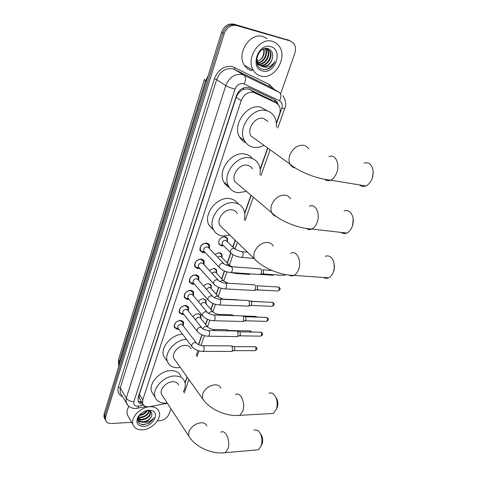 <?xml version="1.0" encoding="UTF-8"?>
<svg xmlns="http://www.w3.org/2000/svg" width="477" height="477" viewBox="0 0 477 477"><rect width="100%" height="100%" fill="white"/><g stroke="black" fill="none" stroke-linecap="round" stroke-linejoin="round"><path stroke-width="0.72" d="M192.976 316.806C194.318 314.808 196.071 313.777 198.235 313.711L201.032 315.47L200.811 318.57M198.295 301.601C199.666 299.789 201.36 298.87 203.363 298.846L206.142 300.623L205.981 303.742M203.727 286.134C205.116 284.507 206.732 283.702 208.586 283.726L211.341 285.514L211.233 288.645M209.29 270.399L213.899 268.33L216.63 270.131L216.582 273.279M214.984 254.39L219.307 252.655L222.008 254.468L222.026 257.622M223.576 245.697L221.62 245.953L218.895 244.105C218.293 239.877 220.261 237.409 224.81 236.699L227.487 238.518L227.571 241.678M178.809 329.267L177.462 329.416L174.302 327.425C173.95 323.531 176.013 321.182 180.503 320.371L183.621 322.339L183.222 325.869M183.907 314.474L182.429 314.647L179.28 312.626C178.887 308.625 180.968 306.234 185.517 305.441L188.618 307.432L188.284 310.98M189.107 299.419L187.479 299.61L184.349 297.57C183.907 293.462 186 291.018 190.627 290.237L193.704 292.252L193.435 295.818M194.407 284.089L192.619 284.304L189.512 282.247C189.023 278.019 191.128 275.527 195.82 274.764L198.879 276.791L198.682 280.381M199.803 268.473L197.854 268.724L194.765 266.649C194.228 262.302 196.345 259.756 201.115 259.011L204.144 261.05L204.025 264.652M205.307 252.577L203.178 252.858L200.125 250.771C199.529 246.293 201.658 243.693 206.505 242.966L209.51 245.011L209.457 248.63M271.646 100.098L247.897 88.823L243.252 89.455L240.843 90.845L238.023 93.593L237.409 93.45M276.374 122.994L279.474 114.17C280.559 110.891 280.381 107.993 278.938 105.465L276.046 102.829L253.442 92.305C247.903 91.709 243.825 94.494 241.207 100.659L142.766 399.857L142.659 403.518C143.756 406.16 146.147 407.197 149.832 406.637L167.361 403.226M238.023 93.593L240.843 90.845M139.946 399.261L139.075 396.965L139.946 399.261M237.963 93.772L236.163 97.32L139.385 394.354L139.075 396.965M185.046 382.733L187.067 376.979M198.468 344.567L201.902 334.782M205.563 324.384L207.364 319.268M210.816 309.436L212.921 303.461M216.17 294.214L218.579 287.357M221.62 278.717L224.351 270.942M227.165 262.934L230.671 252.977M232.818 246.859L235.155 240.223M244.689 213.106L250.974 195.224M260.144 169.15L267.579 148.007M105.548 420.201L104.761 418.728L104.851 415.562L222.831 33.032C225.4 26.664 229.503 23.933 235.125 24.828L290.588 41.058L235.125 24.828C229.503 23.933 225.4 26.664 222.831 33.032L104.851 415.562L104.761 418.728L105.548 420.201M104.767 418.746L103.986 417.274L104.069 414.114L221.531 32.329C224.089 25.979 228.173 23.254 233.796 24.148L289.163 40.366M278.091 104.338L277.149 102.108L274.287 99.514L248.595 87.452C243.061 86.832 239.001 89.598 236.413 95.752L138.193 397.347L138.091 400.972C138.831 402.97 140.465 404.067 142.987 404.275M131.688 422.348L111.445 423.504C108.345 423.582 106.383 422.473 105.542 420.183L105.632 417.017L224.142 33.742C226.724 27.356 230.832 24.613 236.473 25.514L290.266 40.956L293.904 43.574C295.704 46.323 296.002 49.566 294.804 53.299L280.565 94.16M170.939 408.723L169.198 413.732C167.367 417.769 164.177 420.106 159.622 420.756L157.356 420.887M142.235 402.821L138.139 401.115M274.186 99.46L275.748 101.243L276.594 103.121M260.883 76.081C257.783 75.277 255.314 73.446 253.49 70.578C245.202 58.898 259.446 36.777 272.516 41.362C275.307 42.179 277.554 43.836 279.26 46.329C287.959 58.009 274.096 80.184 260.883 76.081M251.737 70.721C248.666 69.916 246.215 68.098 244.397 65.271C236.133 53.728 250.049 32.001 262.988 36.556L266.953 38.554M269.255 68.384C271.789 66.828 273.661 64.556 274.871 61.575C271.568 66.351 267.472 68.044 262.594 66.649C267.102 66.822 270.28 64.329 272.14 59.178C273.5 53.99 272.242 50.514 268.36 48.732C258.063 45.178 251.546 66.714 262.368 69.159C264.616 69.815 266.911 69.559 269.255 68.384M270.745 46.651C283.66 49.715 275.044 74.776 262.606 70.954C249.525 68.414 257.974 42.519 270.745 46.651M259.214 64.961L259.255 64.973C266.106 67.251 273.327 56.393 269.326 50.765L267.484 48.916M259.452 65.176L259.804 65.283C266.661 67.561 273.881 56.691 269.887 51.057L266.649 48.624L265.665 48.463M258.331 63.96C265.051 64.794 270.709 54.73 267.102 49.59L266.267 48.541M258.54 64.234C265.325 65.427 271.359 55.147 267.657 49.882L266.583 48.606M257.598 62.714C263.775 62.225 268.074 53.269 264.979 48.571M257.765 63.053C264.163 62.869 268.778 53.502 265.45 48.72L265.307 48.511M263.495 49.03L263.817 51.099C263.751 56.208 261.527 59.703 257.157 61.575M257.157 61.581C262.851 58.969 265.093 54.736 263.894 48.875M256.638 61.366L257.616 63.405L261.444 66.208C266.339 66.881 269.904 64.538 272.14 59.178M256.757 58.212L258.164 63.715L262.594 66.649M257.169 63.852L259.154 65.069M257.276 63.948L257.634 64.055M264.777 69.517C269.332 68.879 272.695 66.231 274.871 61.575M142.373 429.825C137.513 429.992 134.395 428.274 133.017 424.667C130.322 417.715 140.697 406.815 150.106 406.744C154.775 406.678 157.786 408.348 159.127 411.752C161.941 418.681 151.859 429.533 142.373 429.825M128.826 417.381L127.389 414.877C126.602 412.265 127.109 409.433 128.897 406.386M140.429 414.006L138.759 416.171C136.607 421.251 138.145 424.113 143.392 424.739L149.384 423.004L153.862 417.774C151.394 420.994 148.013 422.491 143.72 422.252C147.727 421.424 150.362 419.283 151.632 415.819C152.354 413.285 151.543 411.633 149.206 410.858L147.411 410.679L144.96 411.15M148.931 410.25L151.388 410.464C160.296 412.206 153.284 426.223 143.517 426.408C137.376 426.027 135.51 422.92 137.931 417.089C140.566 413.034 144.233 410.757 148.931 410.25M138.127 418.43L141.49 419.408C147.363 418.412 150.321 415.723 150.35 411.347M138.187 418.782L141.83 419.981C147.822 418.919 150.768 416.188 150.654 411.776L150.422 411.389M138.378 416.904L140.143 417.136C144.752 416.636 147.703 414.525 148.991 410.81M138.205 417.303L140.476 417.703C145.39 417.101 148.365 414.841 149.408 410.918M139.594 414.841C142.736 414.37 145.127 412.945 146.767 410.572M139.069 415.443L139.135 415.443C142.963 415.145 145.753 413.464 147.512 410.411M137.871 418.317L137.996 418.746C138.759 420.642 140.381 421.626 142.85 421.698C147.172 421.269 150.1 419.307 151.632 415.819M138.103 417.566L138.336 419.325C139.099 421.221 140.715 422.205 143.189 422.27L143.72 422.252M138.097 417.673L139.785 417.667M137.686 419.575L141.079 419.945M137.925 421.37L142.379 422.228M140.924 424.333C146.57 424.912 150.881 422.729 153.862 417.774M359.551 184.927C361.381 186.501 363.468 186.847 365.805 185.958C368.363 184.843 370.373 182.602 371.839 179.239L372.555 177.134C373.592 172.948 373.288 169.311 371.631 166.217C369.669 163.116 367.099 162.108 363.921 163.194M267.967 121.42L263.405 118.379C255.398 116.191 246.472 128.862 250.95 135.957L290.034 164.154C291.179 166.27 292.914 167.546 295.239 167.987M263.978 145.407C260.43 147.226 256.93 147.84 253.478 147.256C249.537 146.481 246.549 144.292 244.528 140.697C236.914 128.492 252.357 106.723 266.083 110.592C269.666 111.427 272.415 113.431 274.329 116.597C276.064 119.62 276.743 123.102 276.368 127.031M245.923 142.796C243.181 141.651 241.052 139.719 239.537 137C231.929 124.867 247.175 103.312 260.83 107.182L267.406 110.956M373.163 172.704L372.304 178.249M341.085 232.406C342.826 233.682 344.716 233.903 346.761 233.062C348.973 232.043 350.714 230.057 351.984 227.112L352.581 225.412C353.809 220.559 353.296 216.463 351.042 213.13C349.075 210.691 346.743 209.981 344.054 211.007M252.44 168.924C251.325 166.902 249.608 165.68 247.289 165.251C239.621 163.539 231.047 175.011 234.946 181.701L239.204 185.291M246.496 191.444L237.844 192.72C233.593 192.058 230.469 189.822 228.483 186.024C221.859 174.516 236.687 154.798 249.835 157.851C253.746 158.597 256.65 160.671 258.552 164.064C260.203 167.224 260.657 170.802 259.917 174.815M229.342 187.503C226.903 186.304 225.049 184.456 223.773 181.952C217.148 170.51 231.804 150.976 244.874 154.041C248.052 154.631 250.598 156.158 252.506 158.614M353.177 219.146L352.563 225.854M323.519 277.465C325.135 278.485 326.828 278.604 328.599 277.823C330.519 276.898 332.034 275.14 333.143 272.546L333.65 271.133C335.003 265.749 334.305 261.324 331.551 257.854C329.661 255.91 327.568 255.41 325.26 256.358M237.307 213.571C236.216 211.454 234.434 210.214 231.953 209.856C224.584 208.544 216.343 219.026 219.748 225.317L223.176 228.632M229.908 235.149L222.956 236.02C218.436 235.477 215.21 233.235 213.279 229.294C207.489 218.472 221.751 200.459 234.374 202.808C238.572 203.446 241.6 205.545 243.461 209.111C244.993 212.295 245.244 215.872 244.218 219.837M213.708 230.152L208.825 224.888C203.041 214.113 217.136 196.268 229.693 198.641C233.408 199.195 236.234 200.954 238.16 203.906M334.079 263.31L334.168 270.071L333.822 271.037M269.988 413.631L273.279 413.446L276.535 408.962C278.043 402.457 276.91 397.389 273.136 393.775C271.687 392.774 270.25 392.631 268.825 393.346M191.122 348.854C190.162 346.618 188.242 345.449 185.356 345.354C178.809 345.044 171.523 353.189 173.753 358.299L175.333 360.517M180.306 367.493L177.659 367.743C172.489 367.684 169.067 365.609 167.385 361.524C163.742 353.04 175.381 339.469 186.477 339.35M166.33 360.01L163.683 356.224C160.039 347.757 171.559 334.305 182.584 334.234M197.83 350.535L196.238 355.633M275.968 397.562C277.852 400.286 278.324 403.459 277.375 407.078L277.161 407.656M255.529 450.014L258.403 449.763L261.289 445.739C262.791 439.025 261.587 433.849 257.663 430.218L253.818 429.938M178.666 385.112C177.754 382.876 175.81 381.755 172.841 381.743C166.491 381.648 159.443 389.304 161.435 394.115L162.693 396.053M167.218 402.999L165.477 403.166C160.177 403.25 156.724 401.264 155.12 397.204C151.734 388.928 163.927 375.757 174.826 375.977C179.877 376.031 183.186 377.945 184.742 381.731C185.803 384.826 185.332 388.206 183.329 391.873M153.707 394.992L151.608 391.695C148.216 383.436 160.296 370.379 171.124 370.647C176.15 370.718 179.441 372.638 181.01 376.419M260.436 433.647C262.594 436.401 263.185 439.74 262.207 443.664L262.016 444.176M208.944 248.088L208.67 245.065L206.016 243.252C201.747 243.896 199.875 246.192 200.4 250.133L201.455 251.409L203.482 251.987M223.624 263.399L208.759 247.897L207.161 246.812C204.591 247.205 203.464 248.583 203.78 250.956L204.603 251.832M259.822 268.694L260.841 269.046C261.676 270.077 261.843 271.437 261.342 273.118L260.49 274.376L259.124 274.472M262.577 269.714L263.256 269.976L263.62 272.904L262.803 273.935L283.41 275.378M203.542 264.127L203.309 261.08L200.638 259.279C196.435 259.941 194.574 262.183 195.051 266.011L196.041 267.251L197.764 267.841M217.965 279.88L203.363 263.936L201.753 262.851C199.225 263.25 198.104 264.604 198.39 266.905L199.147 267.752M253.847 284.686L254.879 285.055C255.702 286.111 255.863 287.458 255.368 289.116L254.295 290.481L253.251 290.427M256.548 285.657L257.294 285.932L257.646 288.853L256.864 289.837L277.429 290.976M198.241 279.874L198.05 276.809L195.355 275.02C191.217 275.688 189.369 277.888 189.798 281.615L190.734 282.807L192.535 283.427M212.414 296.056L198.068 279.677L196.446 278.604C193.954 279.015 192.845 280.339 193.102 282.575L193.793 283.38M247.98 300.379L249.03 300.772L249.507 304.815L248.481 306.133L247.485 306.091M248.982 300.725L251.439 301.595L251.778 304.505L251.039 305.453L271.556 306.3M193.03 295.335L192.881 292.252L190.168 290.475C186.096 291.161 184.253 293.313 184.641 296.938L185.523 298.095L187.395 298.733M206.952 311.928L192.869 295.138L191.229 294.07C188.785 294.488 187.676 295.788 187.908 297.964L188.54 298.727M242.227 315.792L243.288 316.203L243.747 320.234L242.769 321.498L241.815 321.468M243.192 316.108L245.685 316.978L246.019 319.876L244.832 320.848M185.523 298.095L188.475 298.65M187.914 310.515L187.801 307.415L185.07 305.662C181.057 306.359 179.227 308.47 179.579 311.994L180.413 313.115L183.168 313.723M201.586 327.502L187.759 310.324L186.113 309.269C183.699 309.692 182.596 310.962 182.81 313.079L183.383 313.812M236.574 330.925L237.647 331.36L238.095 335.373L237.397 336.434L236.252 336.577M237.504 331.217L240.038 332.087L240.366 334.973L239.233 335.915M182.888 325.433L182.81 322.315L180.062 320.58C176.108 321.289 174.29 323.358 174.606 326.787L175.393 327.878L177.993 328.516M196.315 342.796L182.739 325.236L181.081 324.193C178.702 324.628 177.611 325.874 177.796 327.937L178.326 328.629M231.023 345.789L232.102 346.248L232.543 350.249L231.876 351.263L230.779 351.412M231.917 346.058L234.493 346.922L234.809 349.802L233.736 350.708M227.279 241.392L226.921 238.405L224.208 236.681M218.663 243.425L219.915 244.856L221.972 245.381M234.457 248.475L225.597 240.205C223.033 240.611 221.924 242 222.264 244.385L223.117 245.244M218.913 252.643L221.453 254.342L221.763 257.353M228.847 264.669L221.602 257.186L220.07 256.161L217.631 257.151M249.769 273.822L249.119 274.388L248.106 274.317M223.331 280.571L216.188 272.85L214.644 271.836L211.871 273.22M243.419 289.992L242.447 289.944M216.349 273.023L216.075 269.994L213.69 268.318M217.911 296.181L210.876 288.239L209.32 287.232L206.273 289.044M237.373 299.687L238.345 300.045M211.025 288.412L210.792 285.365L208.562 283.726M212.587 311.517L205.653 303.354L204.084 302.352C202.588 302.436 201.509 303.199 200.841 304.642M231.828 314.784L233.122 315.601M205.796 303.527L205.605 300.468L203.518 298.858M207.352 326.572L200.519 318.207L198.939 317.211C197.156 317.396 196.041 318.338 195.588 320.049M226.384 329.625L227.404 330.054L227.851 330.859M227.255 329.893L229.878 330.895M200.656 318.38L200.501 315.297L198.551 313.729M249.322 89.312L254.909 92.818M140.22 402.451L141.067 400.913M274.46 101.845L274.835 100.063M243.252 89.455L243.825 87.786M139.034 397.097L138.27 397.097M236.163 97.32L241.207 100.659M270.352 99.294L276.046 102.829M139.385 394.354L142.766 399.857M204.317 79.581L118.594 359.473L119.035 362.586L118.749 366.39M208.139 75.843L205.551 80.881L204.377 79.397M206.41 81.46L205.551 80.881L119.035 362.586L119.626 363.546M104.069 414.114L105.632 417.017M221.531 32.329L224.142 33.742M233.796 24.148L236.473 25.514M287.428 39.579L290.266 40.956M276.427 123.609L281.806 108.315C282.813 104.821 282.068 102.316 279.57 100.814L243.24 83.576C239.514 83.147 236.789 85.001 235.06 89.133L133.87 401.604C133.25 404.532 134.526 406.064 137.686 406.207L143.613 405.14M128.015 405.611L126.143 402.838L126.262 398.146L225.782 85.604C229.216 77.328 234.66 73.637 242.113 74.537L244.081 75.247L234.606 69.517L232.657 68.807C225.299 67.895 219.957 71.502 216.624 79.635L120.234 387.908L120.138 392.565L121.45 394.807M122.553 396.697C118.582 394.878 117.187 391.671 118.368 387.068L214.358 78.777L216.624 79.635L225.782 85.604C228.143 86.987 231.238 88.167 235.06 89.133M136.637 408.091L137.859 408.145L138.64 406.094M214.358 78.777C218.102 69.624 224.112 65.564 232.388 66.607L269.416 84.495L274.126 89.318M244.224 83.922C245.995 79.79 245.947 76.898 244.081 75.247L279.278 92.389L269.475 86.546L234.606 69.517L234.583 67.406M270.727 87.291L269.475 86.546L269.416 84.495M133.87 401.604C130.442 401.509 127.908 400.358 126.262 398.146L120.234 387.908L118.368 387.068M185.136 383.144L187.228 377.194M198.67 344.668L202.111 334.878M205.73 324.587L207.573 319.357M210.989 309.639L213.13 303.551M216.343 294.41L218.794 287.446M221.799 278.914L224.566 271.037M227.35 263.125L230.856 253.162M233.009 247.044L235.34 240.408M244.755 213.642L251.176 195.391M260.203 169.729L267.788 148.162M184.116 393.018L184.355 392.47M281.806 108.315L284.739 108.333M279.57 100.814C281.311 96.855 281.215 94.047 279.278 92.389M308.691 148.949C307.576 146.97 305.906 145.753 303.694 145.288C297.618 144.871 293.009 148.103 289.861 154.965C288.668 158.43 288.722 161.494 290.034 164.154C299.115 171.929 317.008 178.935 330.627 180.169C328.456 181.069 326.501 180.801 324.759 179.376M328.88 156.647C335.325 153.445 340.417 164.112 336.547 173.157C335.104 176.657 333.131 178.988 330.627 180.169L365.805 185.958M290.499 198.873C289.396 196.774 287.637 195.528 285.222 195.135C279.224 194.974 274.722 198.158 271.717 204.687C270.668 207.704 270.68 210.393 271.753 212.748C272.677 214.614 274.132 215.842 276.111 216.421M309.299 206.255C315.518 202.946 320.765 214 316.966 222.842C315.72 225.895 314.009 227.958 311.851 229.026C309.931 229.878 308.148 229.711 306.49 228.519M273.208 246.126C272.134 243.938 270.304 242.686 267.722 242.376C261.795 242.447 257.395 245.589 254.521 251.802C253.591 254.45 253.573 256.817 254.462 258.91L258.033 262.314M290.821 253.227C296.789 249.847 302.138 261.283 298.423 269.904C297.332 272.588 295.847 274.412 293.981 275.378C292.3 276.171 290.69 276.082 289.151 275.104M220.869 388.212C219.933 385.935 217.959 384.802 214.954 384.802C209.278 385.494 205.188 388.499 202.695 393.805L202.475 398.581L204.162 400.889M235.507 394.61C240.617 391.194 245.989 403.798 242.584 411.603L239.728 415.336L236.55 415.521M206.863 426.021C205.975 423.755 203.983 422.676 200.883 422.771C195.284 423.612 191.283 426.569 188.88 431.655L188.648 435.93L189.983 437.94M220.845 432.251C225.71 428.865 231.023 441.774 227.72 449.328L225.186 452.691L222.407 452.935M230.021 272.462L231.053 272.528L232.156 271.055C232.722 268.05 232.144 266.571 230.421 266.619L224.476 264.288L222.854 263.197C221.155 263.262 219.969 264.151 219.289 265.868L219.342 267.478L220.213 268.378M285.025 274.466L284.214 275.432L285.687 274.591M256.805 285.753L277.656 286.981C278.956 286.963 279.397 287.989 278.991 290.052L278.198 291.018L279.862 289.807L278.991 290.052M279.898 289.724L279.862 289.807C280.458 288.686 279.987 287.762 278.437 287.035M224.262 288.847L225.257 288.895L226.301 287.488C226.855 284.483 226.283 283.004 224.578 283.046C223.296 283.004 221.352 282.235 218.746 280.732L217.113 279.647C215.419 279.731 214.239 280.619 213.577 282.306L213.618 283.833L214.417 284.703M251.206 301.404L271.717 302.323C273.005 302.311 273.446 303.336 273.047 305.399L272.289 306.329L273.917 305.131L273.047 305.399M273.953 305.041L273.917 305.131C274.513 303.98 274.031 303.056 272.468 302.364M218.609 304.928L219.563 304.958L220.559 303.61C221.107 300.617 220.535 299.133 218.848 299.157C216.409 298.656 214.501 297.887 213.124 296.867L211.478 295.794C209.791 295.895 208.622 296.777 207.966 298.435L208.008 299.89L208.735 300.719M245.422 316.764L265.88 317.396C267.156 317.39 267.597 318.415 267.209 320.472L266.488 321.367L265.778 321.349M268.116 320.091L267.209 320.472M213.064 320.711L213.976 320.729L214.924 319.435C215.461 316.448 214.888 314.957 213.225 314.969C210.816 314.504 208.944 313.747 207.602 312.697L205.945 311.636C204.269 311.761 203.107 312.638 202.463 314.26L202.492 315.649L203.166 316.442M239.746 331.843L260.156 332.201C261.414 332.201 261.855 333.232 261.468 335.283L260.782 336.142L260.108 336.13M262.386 334.878L261.468 335.283M207.614 336.202L208.485 336.207L209.397 334.967C209.916 331.986 209.355 330.495 207.704 330.489C204.746 329.828 202.91 329.076 202.182 328.242L200.513 327.192C198.843 327.335 197.693 328.2 197.061 329.798L197.084 331.127L197.699 331.879M234.171 346.654L254.527 346.743C255.773 346.755 256.209 347.787 255.833 349.838L255.177 350.661L254.533 350.661M256.751 349.402L255.833 349.838M202.266 351.412L203.101 351.406L203.965 350.213C204.478 347.244 203.917 345.747 202.29 345.73C202.415 346.052 197.508 344.519 196.858 343.5L195.176 342.462C193.519 342.623 192.38 343.488 191.76 345.056L191.778 346.32L192.338 347.035M240.736 257.324L241.761 257.401L242.894 255.916C243.461 253.019 242.894 251.594 241.207 251.635L235.328 249.334L233.808 248.308C232.162 248.356 231.005 249.221 230.337 250.902L230.403 252.56L231.285 253.43M231.971 266.738L228.107 264.479L226.015 265.164M236.658 272.916L236.014 273.488L235.03 273.428M273.476 274.68L272.868 275.259L272.117 275.205M228.149 283.255L222.515 280.351L219.957 281.466M230.534 289.187L229.425 289.241M267.269 290.415L266.357 290.487M250.133 301.118L261.837 301.881M225.353 299.455L224.148 299.174C222.842 299.145 220.988 298.399 218.585 296.944L217.023 295.931L214.113 297.511M243.055 315.995L255.231 316.376L256.471 317.104M220.171 315.19L218.669 314.456C216.343 314.003 214.525 313.264 213.207 312.238L211.627 311.237L208.455 313.288M229.491 330.525L249.709 330.895L251.069 332.04M214.954 330.627L213.285 329.458C210.995 329.041 209.206 328.307 207.918 327.264L206.326 326.274C204.722 326.411 203.613 327.252 202.993 328.796L202.987 328.826M201.032 315.47L200.024 314.242M206.142 300.623L205.038 299.341M211.341 285.514L210.136 284.173M216.63 270.131L215.318 268.73M222.008 254.468L220.583 253.007M227.487 238.518L225.937 236.997M183.621 322.339L182.59 321.027M188.618 307.432L187.497 306.043M193.704 292.252L192.475 290.797M198.879 276.791L197.532 275.265M204.144 261.05L202.677 259.452M209.51 245.011L207.9 243.348M140.25 402.463L141.83 402.165M139.302 398.015L142.659 403.518M118.684 366.598L118.451 359.932M103.986 417.274L105.542 420.183M121.522 394.932L128.224 405.82C131.02 407.954 133.691 408.813 136.243 408.39L146.034 406.559M184.14 393.048L188.916 379.561M197.007 356.653L199.034 350.911M200.954 345.491L204.418 335.683M207.573 326.751L209.898 320.174M212.873 311.743L215.479 304.374M218.275 296.467L221.167 288.275M223.767 280.905L226.963 271.872M229.365 265.063L233.032 254.688M235.066 248.928L237.379 242.382M245.071 220.612L253.335 197.216M260.961 175.631L270.083 149.814M277.793 127.991L284.697 108.458C286.516 105.232 285.92 100.969 282.909 95.674M275.748 101.243L277.149 102.108M253.49 70.578L244.397 65.271M269.887 51.057L269.326 50.765M267.657 49.882L267.102 49.59M265.45 48.72L265.111 48.547M258.164 63.715L257.616 63.405M133.017 424.667L127.389 414.877M149.206 410.858L151.388 410.464M138.336 419.325L137.996 418.746M138.759 416.165L137.931 417.089M244.528 140.697L239.537 137M372.793 176.812L372.555 177.134M234.946 181.701L271.753 212.748C280.393 221.227 298.167 228.405 311.851 229.026L346.761 233.062M228.483 186.024L223.773 181.952M352.968 224.691L352.581 225.412M219.748 225.317L254.462 258.91C262.66 267.996 280.291 275.318 293.981 275.378L328.599 277.823M213.279 229.294L208.825 224.888M334.168 270.071L333.65 271.133M173.753 358.299L202.475 398.581C209.296 409.183 226.271 416.832 239.728 415.336L273.279 413.446M167.385 361.524L163.683 356.224M277.375 407.078L276.535 408.962M161.435 394.115L188.648 435.93C195.099 446.866 211.842 454.563 225.186 452.691L258.403 449.763M155.12 397.204L151.608 391.695M262.207 443.664L261.289 445.739M200.4 250.133L199.809 249.501M204.406 251.713L201.455 251.409M203.78 250.956L219.342 267.478C222.318 270.495 226.223 272.176 231.053 272.528L260.209 274.543M207.256 243.598L206.66 242.978M231.476 266.703L259.536 268.789M263.006 273.81L260.49 274.376M272.093 270.507L262.881 269.827M195.051 266.011L194.473 265.367M198.981 267.645L196.041 267.251M198.39 266.905L213.618 283.833C216.546 286.915 220.428 288.603 225.257 288.895L254.295 290.481M202.021 259.679L201.437 259.047M225.585 283.105L253.573 284.775M257.061 289.718L254.557 290.314M189.798 281.615L189.238 280.953M193.662 283.29L190.734 282.807M193.102 282.575L208.008 299.89C210.888 303.026 214.739 304.72 219.563 304.958L248.481 306.133M196.87 275.467L196.303 274.824M219.814 299.198L247.718 300.468M251.224 305.334L248.738 305.966M266.601 317.426C268.187 318.093 268.676 319.018 268.08 320.18L266.488 321.367L245.315 320.788M184.641 296.938L184.092 296.271M187.908 297.964L202.492 315.649C205.331 318.845 209.159 320.538 213.976 320.729L242.769 321.498M191.802 290.97L191.247 290.314M214.149 314.999L241.97 315.875M245.494 320.675L243.014 321.337M260.841 332.219C262.457 332.892 262.958 333.811 262.344 334.973L260.782 336.142L239.687 335.85M179.579 311.994L179.048 311.314M183.305 313.753L180.413 313.115M182.81 313.079L197.084 331.127C199.875 334.371 203.679 336.064 208.485 336.207L237.158 336.589M186.817 306.198L186.28 305.536M208.586 330.507L236.33 331.008M239.859 335.736L237.397 336.434M255.189 346.755C256.829 347.423 257.336 348.341 256.709 349.504L255.177 350.661L234.165 350.643M174.606 326.787L174.087 326.107M178.267 328.581L175.393 327.878M177.796 327.937L191.778 346.32C194.521 349.617 198.295 351.31 203.101 351.406L231.649 351.412M181.91 321.152L181.385 320.484M203.13 345.736L230.79 345.873M234.326 350.535L231.876 351.263M222.884 245.112L219.915 244.856M222.264 244.385L230.403 252.56C233.336 255.398 237.123 257.014 241.761 257.401L253.949 258.415M242.25 251.725L247.521 252.196M231.035 272.534L236.014 273.488L249.119 274.388M274.066 274.722L272.868 275.259L260.46 274.4M250.86 273.899L249.382 274.227M267.525 290.427L256.185 289.927M230.367 289.283L227.982 289.044M261.557 301.643L262.189 301.899M225.066 299.216L237.129 299.771M255.91 316.406L257.091 317.122M234.434 315.643L232.734 315.082M219.545 314.48L231.589 314.868M250.359 330.913L251.82 332.052M214.125 329.476L226.158 329.702"/></g></svg>
